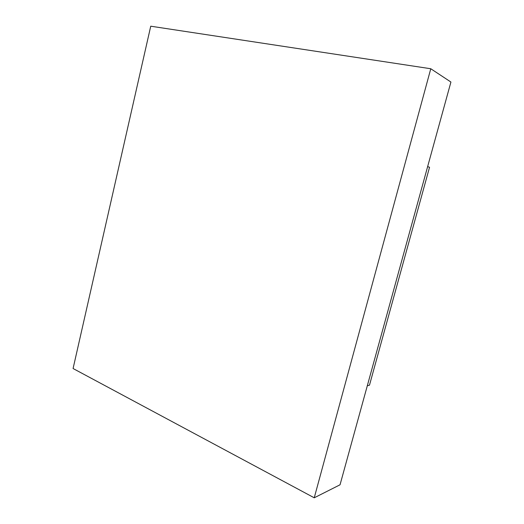 <?xml version="1.0" encoding="UTF-8"?>
<svg xmlns="http://www.w3.org/2000/svg" width="524" height="524" viewBox="0 0 524 524"><rect width="100%" height="100%" fill="white"/><g stroke="black" fill="none" stroke-linecap="round" stroke-linejoin="round"><path stroke-width="0.79" d="M427.636 166.599L429.542 167.261L369.479 385.179L367.298 385.795M314.243 497.8L340.043 484.785L450.922 82.039L430.78 68.749L314.243 497.8L73.078 368.523L150.742 26.2L430.78 68.749"/></g></svg>
